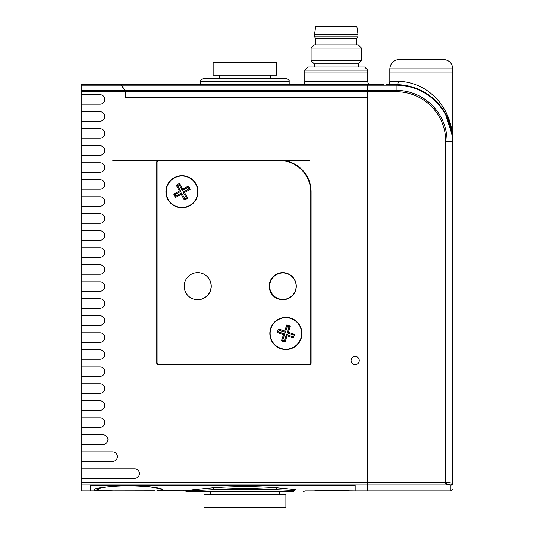 <?xml version="1.0" encoding="UTF-8"?>
<svg xmlns="http://www.w3.org/2000/svg" width="534" height="534" viewBox="0 0 534 534"><rect width="100%" height="100%" fill="white"/><g stroke="black" fill="none" stroke-linecap="round" stroke-linejoin="round"><path stroke-width="0.8" d="M252.816 160.547L258.523 160.233M351.092 360.537A4.092 4.092 0 0 0 355.183 364.629A4.092 4.092 0 0 0 359.275 360.537A4.092 4.092 0 0 0 355.183 356.445A4.092 4.092 0 0 0 351.092 360.537M304.794 70.161L307.944 67.01L364.629 67.01L367.779 70.161L304.794 70.161L304.794 72.05L367.779 72.05L304.794 72.05L304.794 81.502A3.151 3.151 0 0 1 301.643 84.652L367.779 84.652L367.779 90.393L396.128 90.393A50.944 50.944 0 0 1 447.071 141.336L447.071 482.255L452.265 483.15A1.889 1.328 99.4 0 1 450.923 485.012L450.923 490.926L367.779 490.926L367.779 482.255L367.779 490.926L355.183 490.926L355.183 485.446L90.633 485.446L355.183 485.446L355.183 490.926L325.286 490.633M100.352 487.956A9.445 9.258 106.4 0 1 94.431 490.192L113.996 490.926L154.473 490.833L90.633 490.926L90.633 485.446L90.633 490.926L81.188 490.926L81.188 482.255L367.779 482.255L367.779 97.248L125.223 97.248L125.223 91.728L125.223 97.248L367.779 97.248L367.779 90.393L367.779 91.728L81.188 91.728L81.188 84.652L120.858 84.652L124.863 90.393L125.223 91.728M134.722 468.879A4.726 4.726 0 0 1 139.447 473.605A4.726 4.726 0 0 1 134.722 478.324L81.188 478.324L81.188 468.879L134.722 468.879M100.078 94.725A4.726 4.726 0 0 1 104.804 99.451A4.726 4.726 0 0 1 100.078 104.177L81.188 104.177L81.188 94.725L100.078 94.725M100.078 111.733A4.726 4.726 0 0 1 104.804 116.459A4.726 4.726 0 0 1 100.078 121.185L81.188 121.185L81.188 111.733L100.078 111.733M100.078 128.741A4.726 4.726 0 0 1 104.804 133.467A4.726 4.726 0 0 1 100.078 138.186L81.188 138.186L81.188 128.741L100.078 128.741M100.078 145.749A4.726 4.726 0 0 1 104.804 150.475A4.726 4.726 0 0 1 100.078 155.194L81.188 155.194L81.188 145.749L100.078 145.749M100.078 162.757A4.726 4.726 0 0 1 104.804 167.476A4.726 4.726 0 0 1 100.078 172.202L81.188 172.202L81.188 162.757L100.078 162.757M100.078 179.764A4.726 4.726 0 0 1 104.804 184.484A4.726 4.726 0 0 1 100.078 189.21L81.188 189.21L81.188 179.764L100.078 179.764M100.078 196.766A4.726 4.726 0 0 1 104.804 201.492A4.726 4.726 0 0 1 100.078 206.217L81.188 206.217L81.188 196.766L100.078 196.766M100.078 213.774A4.726 4.726 0 0 1 104.804 218.499A4.726 4.726 0 0 1 100.078 223.225L81.188 223.225L81.188 213.774L100.078 213.774M100.078 230.781A4.726 4.726 0 0 1 104.804 235.507A4.726 4.726 0 0 1 100.078 240.233L81.188 240.233L81.188 230.781L100.078 230.781M100.078 247.789A4.726 4.726 0 0 1 104.804 252.515A4.726 4.726 0 0 1 100.078 257.234L81.188 257.234L81.188 247.789L100.078 247.789M100.078 264.797A4.726 4.726 0 0 1 104.804 269.516A4.726 4.726 0 0 1 100.078 274.242L81.188 274.242L81.188 264.797L100.078 264.797M100.078 281.805A4.726 4.726 0 0 1 104.804 286.524A4.726 4.726 0 0 1 100.078 291.25L81.188 291.25L81.188 281.805L100.078 281.805M100.078 298.806A4.726 4.726 0 0 1 104.804 303.532A4.726 4.726 0 0 1 100.078 308.258L81.188 308.258L81.188 298.806L100.078 298.806M100.078 315.814A4.726 4.726 0 0 1 104.804 320.54A4.726 4.726 0 0 1 100.078 325.266L81.188 325.266L81.188 315.814L100.078 315.814M100.078 332.822A4.726 4.726 0 0 1 104.804 337.548A4.726 4.726 0 0 1 100.078 342.274L81.188 342.274L81.188 332.822L100.078 332.822M100.078 349.83A4.726 4.726 0 0 1 104.804 354.556A4.726 4.726 0 0 1 100.078 359.275L81.188 359.275L81.188 349.83L100.078 349.83M100.078 366.838A4.726 4.726 0 0 1 104.804 371.557A4.726 4.726 0 0 1 100.078 376.283L81.188 376.283L81.188 366.838L100.078 366.838M100.078 383.846A4.726 4.726 0 0 1 104.804 388.565A4.726 4.726 0 0 1 100.078 393.291L81.188 393.291L81.188 383.846L100.078 383.846M100.078 400.847A4.726 4.726 0 0 1 104.804 405.573A4.726 4.726 0 0 1 100.078 410.299L81.188 410.299L81.188 400.847L100.078 400.847M100.078 417.855A4.726 4.726 0 0 1 104.804 422.581A4.726 4.726 0 0 1 100.078 427.307L81.188 427.307L81.188 417.855L100.078 417.855M103.229 434.863A4.726 4.726 0 0 1 107.955 439.589A4.726 4.726 0 0 1 103.229 444.315L81.188 444.315L81.188 434.863L103.229 434.863M112.681 451.871A4.726 4.726 0 0 1 117.4 456.597A4.726 4.726 0 0 1 112.681 461.316L81.188 461.316L81.188 451.871L112.681 451.871M81.188 84.652L120.858 84.652L101.654 84.652L120.858 84.652L121.639 85.2L120.858 84.652L359.909 84.652M231.389 160.233L237.089 160.547M112.681 160.233L158.658 160.233A1.889 1.889 0 0 0 156.769 162.122L156.769 363.06A1.889 1.889 0 0 0 158.658 364.949L309.199 364.949A1.889 1.889 0 0 0 311.095 363.06L311.095 191.726A31.493 31.493 0 0 0 279.596 160.233L309.833 160.233M279.596 160.233L158.658 160.233M81.188 478.324L81.188 482.255M81.188 91.728L81.188 94.725M81.188 104.177L81.188 111.733M81.188 121.185L81.188 128.741M81.188 138.186L81.188 145.749M81.188 155.194L81.188 162.757M81.188 172.202L81.188 179.764M81.188 189.21L81.188 196.766M81.188 206.217L81.188 213.774M81.188 223.225L81.188 230.781M81.188 240.233L81.188 247.789M81.188 257.234L81.188 264.797M81.188 274.242L81.188 281.805M81.188 291.25L81.188 298.806M81.188 308.258L81.188 315.814M81.188 325.266L81.188 332.822M81.188 342.274L81.188 349.83M81.188 359.275L81.188 366.838M81.188 376.283L81.188 383.846M81.188 393.291L81.188 400.847M81.188 410.299L81.188 417.855M81.188 427.307L81.188 434.863M81.188 444.315L81.188 451.871M81.188 461.316L81.188 468.879M285.897 494.704L204.015 494.704L204.015 507.3L285.897 507.3L285.897 494.704M301.957 333.45A16.06 16.06 0 0 1 285.897 349.516A16.06 16.06 0 0 1 269.837 333.45A16.06 16.06 0 0 1 285.897 317.39A16.06 16.06 0 0 1 301.957 333.45M198.027 191.726A16.06 16.06 0 0 1 181.967 207.793A16.06 16.06 0 0 1 165.907 191.726A16.06 16.06 0 0 1 181.967 175.666A16.06 16.06 0 0 1 198.027 191.726M269.203 286.211A13.544 13.544 0 0 0 282.746 299.754A13.544 13.544 0 0 0 296.29 286.211A13.544 13.544 0 0 0 282.746 272.667A13.544 13.544 0 0 0 269.203 286.211M184.17 286.211A13.544 13.544 0 0 0 197.713 299.754A13.544 13.544 0 0 0 211.257 286.211A13.544 13.544 0 0 0 197.713 272.667A13.544 13.544 0 0 0 184.17 286.211M310.775 192.046A31.493 31.493 0 0 0 279.282 160.547L158.978 160.547A1.889 1.889 0 0 0 157.083 162.443L157.083 362.74A1.889 1.889 0 0 0 158.978 364.629L308.886 364.629A1.889 1.889 0 0 0 310.775 362.74L310.775 192.046M200.757 81.442C200.157 80.661 201.205 79.626 203.908 78.351L286.004 78.351C288.727 79.673 289.775 80.707 289.154 81.442L200.757 81.442L200.697 84.652L199.603 84.652L290.302 84.652L289.208 84.652L289.154 81.442M213.146 75.201L276.766 75.201L276.766 62.605L213.146 62.605L213.146 75.201M81.188 90.393L124.863 90.393L121.639 85.2L81.188 85.2M162.443 84.652L120.858 84.652M367.779 70.161L367.779 81.502A3.151 3.151 0 0 0 370.93 84.652M312.664 84.652L290.302 84.652M199.603 84.652L195.19 84.652M314.239 67.01L314.239 63.86L358.334 63.86L361.485 60.716L361.485 48.113L311.095 48.113L314.239 44.969L358.334 44.969L361.485 48.113M314.239 63.86L311.095 60.716L361.485 60.716M315.814 44.969L315.814 38.668L356.759 38.668L358.02 36.779L358.02 34.256L314.573 34.256L315.661 26.7L356.919 26.7L358.02 34.256M315.814 38.668L314.559 36.779L358.02 36.779M94.431 490.192C92.282 488.55 101.327 487.095 121.558 485.82C139.948 485.106 159.346 487.542 162.396 489.184C164.165 490.025 162.336 490.552 156.916 490.759L184.891 490.853L186.566 491.554L185.752 491.22L195.437 490.579A1.889 1.602 82.9 0 0 194.069 489.611L212.846 487.789C234.212 486.254 255.619 486.254 277.066 487.789L295.843 489.611C308.659 491.333 308.659 491.333 295.843 489.611A1.889 1.602 -82.9 0 0 294.468 490.579C307.657 491.447 307.657 491.447 294.468 490.579L276.085 489.665C255.292 488.123 234.539 488.123 213.827 489.665L195.437 490.579A1.889 1.569 -90 0 0 196.812 491.554L186.586 491.554M322.282 490.686L314.559 490.926C313.485 490.552 350.264 490.552 349.203 490.926M184.891 490.853L194.069 489.611M186.693 491.554L191.412 491.554M294.468 490.579A1.889 1.569 -90 0 1 293.099 491.554C306.636 491.554 306.636 491.554 293.099 491.554L196.812 491.554M184.871 490.853L182.888 490.793M180.198 490.713L179.451 490.699M176.38 490.639L172.315 490.592M160.213 490.679L157.243 490.753M212.846 487.789A1.889 0.981 85.8 0 1 213.827 489.665L276.085 489.665A1.889 0.981 94.2 0 1 277.066 487.789M452.812 473.471L452.812 146.69M452.812 143.546L452.812 141.336C452.719 121.518 444.014 99.317 421.319 87.062C412.769 83.097 405.132 81.241 398.417 81.502L389.827 81.502L389.827 72.05L452.812 72.05L452.812 68.899C452.258 63.166 449.107 60.015 443.367 59.454L399.278 59.454C393.538 60.015 390.387 63.166 389.827 68.899L452.812 68.899M383.525 84.652L367.779 84.652L383.525 84.652M386.049 84.652L397.703 84.672M398.417 81.502A3.151 2.29 -90 0 1 396.128 84.652L396.128 84.652A56.691 56.691 0 0 1 452.812 141.336L452.812 483.15A1.889 1.862 180 0 1 450.923 485.012L445.736 484.118A1.889 1.328 100.1 0 0 447.071 482.255L367.779 482.255L367.779 91.728L396.128 91.728A49.609 49.609 0 0 1 445.736 141.336L445.736 484.118L81.188 484.118M124.863 90.393L367.779 90.393L367.779 84.652M444.942 112.514L452.598 136.357M445.736 141.336L452.265 141.336L452.265 483.15L452.812 483.15L452.812 481.474M396.128 91.728L396.128 84.652A56.691 56.691 0 0 1 452.812 141.336L451.938 131.411M449.268 121.598L444.722 112.147M179.157 184.784L182.314 190.538L188.068 187.381A7.489 7.489 0 0 1 188.909 188.916L183.155 192.073L186.313 197.827L187.614 198.087A8.504 8.504 0 0 1 184.297 199.903L181.22 194.296L175.606 197.373A8.504 8.504 0 0 1 173.79 194.062L179.397 190.985L176.32 185.371L177.615 185.632A7.489 7.489 0 0 1 179.157 184.784L179.631 183.549A8.504 8.504 0 0 0 176.32 185.371M186.313 197.827A7.489 7.489 0 0 1 184.777 198.675L184.297 199.903M174.391 177.922A15.746 15.746 0 0 0 168.163 199.309A15.746 15.746 0 0 0 189.543 205.53A15.746 15.746 0 0 0 195.771 184.15A15.746 15.746 0 0 0 174.391 177.922M188.068 187.381L188.322 186.086L182.715 189.163L179.631 183.549M188.322 186.086A8.504 8.504 0 0 1 190.144 189.396L184.53 192.474L187.614 198.087M175.606 197.373L175.866 196.078A7.489 7.489 0 0 1 175.025 194.543L173.79 194.062M175.025 194.543L180.772 191.386L179.397 190.985M180.772 191.386L177.615 185.632M182.314 190.538L182.715 189.163M188.909 188.916L190.144 189.396M183.155 192.073L184.53 192.474M175.866 196.078L181.62 192.921L184.777 198.675M181.62 192.921L181.22 194.296M289.094 326.681L287.005 332.902L293.226 334.985A7.489 7.489 0 0 1 292.672 336.654L286.451 334.564L284.362 340.785L285.049 341.914A8.504 8.504 0 0 1 281.465 340.712L283.501 334.644L277.433 332.609A8.504 8.504 0 0 1 278.635 329.024L284.709 331.06L286.745 324.992L287.432 326.12A7.489 7.489 0 0 1 289.094 326.681L290.329 326.194A8.504 8.504 0 0 0 286.745 324.992M284.362 340.785A7.489 7.489 0 0 1 282.7 340.225L281.465 340.712M290.91 318.524A15.746 15.746 0 0 0 270.965 328.443A15.746 15.746 0 0 0 280.884 348.382A15.746 15.746 0 0 0 300.822 338.463A15.746 15.746 0 0 0 290.91 318.524M293.226 334.985L294.361 334.297L288.287 332.261L290.329 326.194M294.361 334.297A8.504 8.504 0 0 1 293.153 337.882L287.085 335.846L285.049 341.914M277.433 332.609L278.568 331.914A7.489 7.489 0 0 1 279.122 330.252L278.635 329.024M279.122 330.252L285.343 332.342L284.709 331.06M285.343 332.342L287.432 326.12M287.005 332.902L288.287 332.261M292.672 336.654L293.153 337.882M286.451 334.564L287.085 335.846M278.568 331.914L284.789 334.004L282.7 340.225M284.789 334.004L283.501 334.644M351.272 361.752A4.092 4.092 0 0 0 356.398 364.448A4.092 4.092 0 0 0 359.095 359.322A4.092 4.092 0 0 0 353.969 356.625A4.092 4.092 0 0 0 351.272 361.752M191.079 298.019A13.544 13.544 0 0 0 211.104 286.137A13.544 13.544 0 0 0 204.188 274.316M296.136 286.224A13.23 13.23 0 0 1 282.893 299.434A13.23 13.23 0 0 1 269.677 286.197A13.23 13.23 0 0 1 282.92 272.981A13.23 13.23 0 0 1 296.136 286.224M157.837 160.427L236.582 160.5M253.149 160.52L284.035 160.547M329.985 84.652L342.588 84.652M389.827 68.899L389.827 72.05L452.812 72.05L452.812 141.336L452.265 141.336A56.137 56.137 0 0 0 396.128 85.2L121.639 85.2M304.794 81.502L367.779 81.502M158.711 488.47A9.445 9.232 -66 0 0 162.396 489.184M279.596 491.554L279.596 494.704M210.309 491.554L210.309 494.704M219.441 78.351L219.441 75.201M270.464 78.351L270.464 75.201M358.334 67.01L358.334 63.86M356.759 44.969L356.759 38.668M314.559 36.779L314.559 34.256M311.095 60.716L311.095 48.113M158.558 488.403L154.059 487.529C148.485 486.561 140.082 485.993 128.841 485.827C119.536 485.867 111.666 486.32 105.231 487.182L98.102 488.483M303.385 491.554L305.475 490.926L314.559 490.926M389.827 81.502C389.64 83.411 388.592 84.465 386.676 84.652M450.923 490.926L452.812 489.031"/></g></svg>
